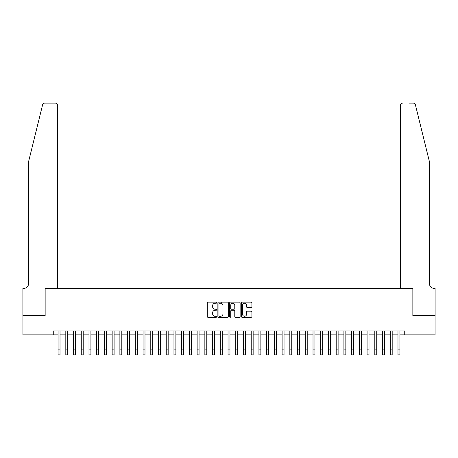 <?xml version="1.0" encoding="UTF-8"?>
<svg xmlns="http://www.w3.org/2000/svg" width="458" height="458" viewBox="0 0 458 458"><rect width="100%" height="100%" fill="white"/><g stroke="black" fill="none" stroke-linecap="round" stroke-linejoin="round"><path stroke-width="0.69" d="M216.64 302.692A0.532 0.532 0 0 0 216.107 302.16L208.052 302.16A0.756 0.756 0 0 0 207.297 302.921L207.297 316.57A0.756 0.756 0 0 0 208.052 317.325L216.107 317.325A0.532 0.532 0 0 0 216.64 316.799A0.532 0.532 0 0 0 216.107 316.266L215.065 316.266A2.427 2.427 0 0 1 212.638 313.839L212.638 312.7A2.427 2.427 0 0 1 215.065 310.278L216.107 310.278A0.532 0.532 0 0 0 216.64 309.745A0.532 0.532 0 0 0 216.107 309.213L215.065 309.213A2.427 2.427 0 0 1 212.638 306.786L212.638 305.652A2.427 2.427 0 0 1 215.065 303.225L216.107 303.225A0.532 0.532 0 0 0 216.64 302.692M251.161 307.507A0.756 0.756 0 0 0 251.917 306.751L251.917 302.921A0.756 0.756 0 0 0 251.161 302.16L242.213 302.16A0.756 0.756 0 0 0 241.452 302.921L241.452 316.57A0.756 0.756 0 0 0 242.213 317.325L251.161 317.325A0.756 0.756 0 0 0 251.917 316.57L251.917 311.944A0.756 0.756 0 0 0 251.161 311.182L247.331 311.182A0.756 0.756 0 0 0 246.57 311.944L246.57 314.24A2.027 2.027 0 0 1 244.543 316.266A2.027 2.027 0 0 1 242.517 314.24L242.517 305.251A2.027 2.027 0 0 1 244.543 303.225A2.027 2.027 0 0 1 246.57 305.251L246.57 306.751A0.756 0.756 0 0 0 247.331 307.507L251.161 307.507M53.26 334.85L22.94 334.85L22.94 315.539L45.147 315.539L45.147 288.5L412.853 288.5L412.853 315.539L435.06 315.539L435.06 334.85L404.74 334.85L404.74 330.985L53.26 330.985L53.26 334.85L58.086 334.85M228.336 302.921A0.756 0.756 0 0 0 227.58 302.16L218.632 302.16A0.756 0.756 0 0 0 217.871 302.921L217.871 316.57A0.756 0.756 0 0 0 218.632 317.325L227.58 317.325A0.756 0.756 0 0 0 228.336 316.57L228.336 302.921M230.42 302.16L239.368 302.16A0.756 0.756 0 0 1 240.129 302.921L240.129 316.57A0.756 0.756 0 0 1 239.368 317.325L235.538 317.325A0.756 0.756 0 0 1 234.782 316.57L234.782 311.034A0.756 0.756 0 0 0 234.021 310.278L231.485 310.278A0.756 0.756 0 0 0 230.723 311.034L230.723 316.799A0.532 0.532 0 0 1 230.197 317.325A0.532 0.532 0 0 1 229.664 316.799L229.664 302.921A0.756 0.756 0 0 1 230.42 302.16M60.021 334.85L65.815 334.85M67.744 334.85L73.538 334.85M75.467 334.85L81.261 334.85M83.19 334.85L88.984 334.85M90.919 334.85L96.712 334.85M98.642 334.85L104.435 334.85M106.365 334.85L112.158 334.85M114.094 334.85L119.887 334.85M121.817 334.85L127.61 334.85M129.54 334.85L135.333 334.85M137.268 334.85L143.062 334.85M144.991 334.85L150.785 334.85M152.714 334.85L158.508 334.85M160.443 334.85L166.237 334.85M168.166 334.85L173.96 334.85M175.889 334.85L181.683 334.85M183.618 334.85L189.412 334.85M191.341 334.85L197.135 334.85M199.064 334.85L204.858 334.85M206.793 334.85L212.586 334.85M214.516 334.85L220.309 334.85M222.239 334.85L228.032 334.85M229.968 334.85L235.761 334.85M237.691 334.85L243.484 334.85M245.414 334.85L251.207 334.85M253.142 334.85L258.936 334.85M260.865 334.85L266.659 334.85M268.588 334.85L274.382 334.85M276.317 334.85L282.111 334.85M284.04 334.85L289.834 334.85M291.763 334.85L297.557 334.85M299.492 334.85L305.286 334.85M307.215 334.85L313.009 334.85M314.938 334.85L320.732 334.85M322.667 334.85L328.46 334.85M330.39 334.85L336.183 334.85M338.113 334.85L343.906 334.85M345.842 334.85L351.635 334.85M353.565 334.85L359.358 334.85M361.288 334.85L367.081 334.85M369.016 334.85L374.81 334.85M376.739 334.85L382.533 334.85M384.462 334.85L390.256 334.85M392.185 334.85L397.979 334.85M399.914 334.85L404.74 334.85M219.468 303.225A0.532 0.532 0 0 0 218.935 303.757L218.935 315.734A0.532 0.532 0 0 0 219.468 316.266L220.567 316.266A2.427 2.427 0 0 0 222.989 313.839L222.989 305.652A2.427 2.427 0 0 0 220.567 303.225L219.468 303.225M234.782 305.291A2.027 2.027 0 0 0 232.756 303.259A2.027 2.027 0 0 0 230.723 305.291L230.723 308.457A0.756 0.756 0 0 0 231.485 309.213L234.021 309.213A0.756 0.756 0 0 0 234.782 308.457L234.782 305.291M58.086 349.105L60.021 349.105L60.021 354.898L58.086 354.898L58.086 330.985M60.021 349.105L60.021 330.985M42.588 104.865C43.178 103.594 43.178 103.594 42.588 104.865C43.178 103.594 43.178 103.594 42.588 104.865L28.734 161.039L28.734 283.096A5.41 5.41 0 0 1 23.324 288.5L22.9 288.5L22.9 315.539L45.033 315.539L45.033 288.5L57.702 288.5L57.702 105.42A2.319 2.319 0 0 0 55.384 103.102L44.838 103.102A2.319 2.319 0 0 0 42.588 104.865M48.972 103.102L55.384 103.102C56.781 103.25 57.553 104.023 57.702 105.42L57.702 288.5M28.734 283.096A5.41 5.41 0 0 1 23.324 288.5M425.018 143.818L415.412 104.865L429.266 161.039L429.266 283.096A5.41 5.41 0 0 0 434.676 288.5L435.1 288.5L435.1 315.539L412.967 315.539L412.967 288.5L400.298 288.5L400.298 105.42L400.298 288.5M409.028 103.102L413.162 103.102A2.319 2.319 0 0 1 415.412 104.865M402.616 103.102A2.319 2.319 0 0 0 400.298 105.42C400.447 104.023 401.219 103.25 402.616 103.102M429.266 283.096A5.41 5.41 0 0 0 434.676 288.5M65.815 354.898L67.744 354.898L65.815 354.898L65.815 330.985M67.744 354.898L67.744 330.985M73.538 354.898L75.467 354.898L73.538 354.898L73.538 330.985M75.467 354.898L75.467 330.985M81.261 354.898L83.19 354.898L81.261 354.898L81.261 330.985M83.19 354.898L83.19 330.985M88.984 354.898L90.919 354.898L88.984 354.898L88.984 330.985M90.919 354.898L90.919 330.985M96.712 354.898L98.642 354.898L96.712 354.898L96.712 330.985M98.642 354.898L98.642 330.985M104.435 354.898L106.365 354.898L104.435 354.898L104.435 330.985M106.365 354.898L106.365 330.985M112.158 354.898L114.094 354.898L112.158 354.898L112.158 330.985M114.094 354.898L114.094 330.985M119.887 354.898L121.817 354.898L119.887 354.898L119.887 330.985M121.817 354.898L121.817 330.985M127.61 354.898L129.54 354.898L127.61 354.898L127.61 330.985M129.54 354.898L129.54 330.985M135.333 354.898L137.268 354.898L135.333 354.898L135.333 330.985M137.268 354.898L137.268 330.985M143.062 354.898L144.991 354.898L143.062 354.898L143.062 330.985M144.991 354.898L144.991 330.985M150.785 354.898L152.714 354.898L150.785 354.898L150.785 330.985M152.714 354.898L152.714 330.985M158.508 354.898L160.443 354.898L158.508 354.898L158.508 330.985M160.443 354.898L160.443 330.985M166.237 354.898L168.166 354.898L166.237 354.898L166.237 330.985M168.166 354.898L168.166 330.985M173.96 354.898L175.889 354.898L173.96 354.898L173.96 330.985M175.889 354.898L175.889 330.985M181.683 354.898L183.618 354.898L181.683 354.898L181.683 330.985M183.618 354.898L183.618 330.985M189.412 354.898L191.341 354.898L189.412 354.898L189.412 330.985M191.341 354.898L191.341 330.985M197.135 354.898L199.064 354.898L197.135 354.898L197.135 330.985M199.064 354.898L199.064 330.985M204.858 354.898L206.793 354.898L204.858 354.898L204.858 330.985M206.793 354.898L206.793 330.985M212.586 354.898L214.516 354.898L212.586 354.898L212.586 330.985M214.516 354.898L214.516 330.985M214.012 303.465L214.012 302.16M220.309 354.898L222.239 354.898L220.309 354.898L220.309 330.985M222.239 354.898L222.239 330.985M221.741 303.528L221.741 302.16M228.032 354.898L229.968 354.898L228.032 354.898L228.032 330.985M229.968 354.898L229.968 330.985M235.761 354.898L237.691 354.898L235.761 354.898L235.761 330.985M237.691 354.898L237.691 330.985M243.484 354.898L245.414 354.898L243.484 354.898L243.484 330.985M245.414 354.898L245.414 330.985M244.916 303.259L244.916 302.16M251.207 354.898L253.142 354.898L251.207 354.898L251.207 330.985M253.142 354.898L253.142 330.985M258.936 354.898L260.865 354.898L258.936 354.898L258.936 330.985M260.865 354.898L260.865 330.985M266.659 354.898L268.588 354.898L266.659 354.898L266.659 330.985M268.588 354.898L268.588 330.985M274.382 354.898L276.317 354.898L274.382 354.898L274.382 330.985M276.317 354.898L276.317 330.985M282.111 354.898L284.04 354.898L282.111 354.898L282.111 330.985M284.04 354.898L284.04 330.985M289.834 354.898L291.763 354.898L289.834 354.898L289.834 330.985M291.763 354.898L291.763 330.985M297.557 354.898L299.492 354.898L297.557 354.898L297.557 330.985M299.492 354.898L299.492 330.985M305.286 354.898L307.215 354.898L305.286 354.898L305.286 330.985M307.215 354.898L307.215 330.985M313.009 354.898L314.938 354.898L313.009 354.898L313.009 330.985M314.938 354.898L314.938 330.985M320.732 354.898L322.667 354.898L320.732 354.898L320.732 330.985M322.667 354.898L322.667 330.985M328.46 354.898L330.39 354.898L328.46 354.898L328.46 330.985M330.39 354.898L330.39 330.985M336.183 354.898L338.113 354.898L336.183 354.898L336.183 330.985M338.113 354.898L338.113 330.985M343.906 354.898L345.842 354.898L343.906 354.898L343.906 330.985M345.842 354.898L345.842 330.985M351.635 354.898L353.565 354.898L351.635 354.898L351.635 330.985M353.565 354.898L353.565 330.985M359.358 354.898L361.288 354.898L359.358 354.898L359.358 330.985M361.288 354.898L361.288 330.985M367.081 354.898L369.016 354.898L367.081 354.898L367.081 330.985M369.016 354.898L369.016 330.985M374.81 354.898L376.739 354.898L374.81 354.898L374.81 330.985M376.739 354.898L376.739 330.985M382.533 354.898L384.462 354.898L382.533 354.898L382.533 330.985M384.462 354.898L384.462 330.985M390.256 354.898L392.185 354.898L390.256 354.898L390.256 330.985M392.185 354.898L392.185 330.985M397.979 354.898L399.914 354.898L397.979 354.898L397.979 330.985M399.914 354.898L399.914 330.985M65.815 349.105L67.744 349.105M73.538 349.105L75.467 349.105M81.261 349.105L83.19 349.105M88.984 349.105L90.919 349.105M96.712 349.105L98.642 349.105M104.435 349.105L106.365 349.105M112.158 349.105L114.094 349.105M119.887 349.105L121.817 349.105M127.61 349.105L129.54 349.105M135.333 349.105L137.268 349.105M143.062 349.105L144.991 349.105M150.785 349.105L152.714 349.105M158.508 349.105L160.443 349.105M166.237 349.105L168.166 349.105M173.96 349.105L175.889 349.105M181.683 349.105L183.618 349.105M189.412 349.105L191.341 349.105M197.135 349.105L199.064 349.105M204.858 349.105L206.793 349.105M212.586 349.105L214.516 349.105M220.309 349.105L222.239 349.105M228.032 349.105L229.968 349.105M235.761 349.105L237.691 349.105M243.484 349.105L245.414 349.105M251.207 349.105L253.142 349.105M258.936 349.105L260.865 349.105M266.659 349.105L268.588 349.105M274.382 349.105L276.317 349.105M282.111 349.105L284.04 349.105M289.834 349.105L291.763 349.105M297.557 349.105L299.492 349.105M305.286 349.105L307.215 349.105M313.009 349.105L314.938 349.105M320.732 349.105L322.667 349.105M328.46 349.105L330.39 349.105M336.183 349.105L338.113 349.105M343.906 349.105L345.842 349.105M351.635 349.105L353.565 349.105M359.358 349.105L361.288 349.105M367.081 349.105L369.016 349.105M374.81 349.105L376.739 349.105M382.533 349.105L384.462 349.105M390.256 349.105L392.185 349.105M397.979 349.105L399.914 349.105"/></g></svg>
